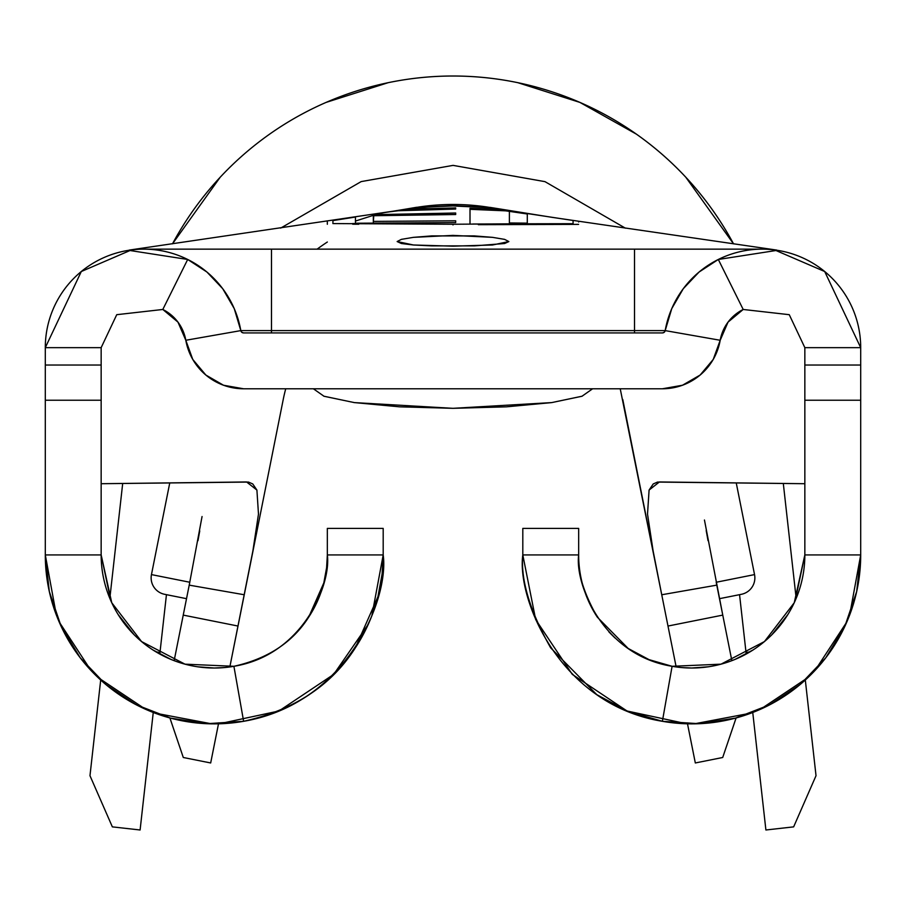 <?xml version="1.0" encoding="UTF-8"?>
<svg xmlns="http://www.w3.org/2000/svg" width="906" height="906" viewBox="0 0 906 906"><rect width="100%" height="100%" fill="white"/><g stroke="black" fill="none" stroke-linecap="round" stroke-linejoin="round"><path stroke-width="1.36" d="M508.855 241.562L492.524 244.994L453.023 246.16L413.476 244.994L397.145 241.551L401.381 239.365L413.43 237.349L431.528 235.911L474.393 235.911L492.513 237.349L504.597 239.365L508.855 241.562L504.608 243.521L474.416 245.877L431.618 245.877L413.476 244.994L401.381 243.51L397.145 241.551L401.381 239.365L413.43 237.349L452.943 235.39L492.513 237.349L504.665 239.388M718.617 594.336L716.204 582.252L754.539 574.597A16.75 16.75 0 0 1 741.391 594.302L719.477 598.673L741.391 594.302A16.75 16.75 0 0 0 754.539 574.597L736.238 482.887L754.539 574.597L716.204 582.252L719.477 598.673M187.383 594.336L189.796 582.252L151.461 574.597L189.796 582.252L187.383 594.325L189.796 582.252M164.609 594.302A16.75 16.75 0 0 1 151.461 574.597A16.75 16.75 0 0 0 164.609 594.302L186.523 598.673L164.609 594.302M662.433 388.776L243.567 388.776L662.433 388.776L682.501 385.231L700.145 375.039L713.237 359.422L720.191 340.271L665.185 330.611L664.234 332.275L662.433 332.921L243.567 332.921L662.433 332.921A2.797 2.797 0 0 0 665.185 330.611L720.191 340.271A58.641 58.641 0 0 1 662.433 388.776M739.556 594.676L746.012 652.377L749.919 651.935L746.012 652.377L746.204 654.064L739.556 594.676M796.17 598.379L783.305 483.453L796.17 598.379M122.695 483.453L109.83 598.379L122.695 483.453M156.081 651.935L159.988 652.377L166.444 594.676L159.988 652.377L156.081 651.935M220.203 177.225L172.502 243.827A318.346 318.346 0 0 1 733.52 243.85L685.797 177.225L733.532 243.85A318.346 318.346 0 0 0 172.502 243.827L220.203 177.225M100.691 680.021L89.977 775.706L112.355 826.872L140.102 829.987L153.25 712.478L140.102 829.987L112.355 826.872L89.977 775.706L100.691 680.021M159.796 654.064L159.988 652.377L159.796 654.064M636.386 134.145L579.919 102.412L517.813 82.684M388.187 82.684L326.081 102.412M752.75 712.478L765.898 829.987L793.645 826.872L816.023 775.706L805.309 680.021L816.023 775.706L793.645 826.872L765.898 829.987L752.75 712.478M716.782 585.14L722.762 615.106L667.994 626.046L661.742 594.755L716.782 585.14L661.742 594.755L676.159 666.941L667.994 626.046L722.762 615.106L704.449 520.01M410.894 208.369A228.98 228.98 0 0 1 494.427 208.244A228.98 228.98 0 0 0 415.526 207.553M248.346 482.071L101.155 483.713L246.579 481.958L256.908 490.067L258.482 514.087L252.887 550.893L229.841 666.941L244.258 594.755L189.218 585.14L174.145 660.678L189.218 585.14L244.258 594.755L283.216 399.557A173.137 173.137 0 0 1 285.73 388.776M197.972 540.678L199.75 530.927M187.87 259.558A98.505 98.505 0 0 0 143.805 249.15L143.805 249.15A98.505 98.505 0 0 0 45.3 347.655L81.302 271.517L130.034 250.52L187.689 259.467A98.505 98.505 0 0 1 240.815 330.611L185.809 340.271L240.815 330.611A2.797 2.797 0 0 0 243.567 332.921L241.766 332.275L240.815 330.611L234.235 308.606L222.729 288.72L206.93 272.038L187.689 259.467L162.808 309.467L116.738 314.688L101.155 347.655L116.738 314.688L162.808 309.467L187.689 259.467L130.034 250.52L81.302 271.517L45.3 347.655L101.155 347.655L101.155 554.925L45.3 554.925L45.3 347.655L45.3 365.039L101.155 365.039L101.155 400.226L45.3 400.226L101.155 400.226L101.155 554.925L45.3 554.925L45.3 365.039L101.155 365.039L101.155 347.655L45.3 347.655A98.505 98.505 0 0 1 135.458 249.501M770.53 249.501A98.505 98.505 0 0 1 860.7 347.655L860.7 400.226L804.845 400.226L804.845 365.039L860.7 365.039L860.7 554.925L804.845 554.925L804.845 400.226L860.7 400.226L860.7 554.925L804.845 554.925L804.845 365.039L860.7 365.039L860.7 347.655L804.845 347.655L804.845 365.039L804.845 347.655L860.7 347.655L824.698 271.517L775.966 250.52L718.311 259.467L699.07 272.038L683.271 288.72L671.765 308.606L665.185 330.611A98.505 98.505 0 0 1 718.311 259.467L743.192 309.467L718.311 259.467L775.966 250.52L824.698 271.517L860.7 347.655A98.505 98.505 0 0 0 762.195 249.15L762.173 249.15A98.505 98.505 0 0 0 718.164 259.546M706.182 530.497L708.016 540.633M578.662 221.993L578.662 221.392L578.662 221.993M578.594 224.382L478.345 224.677M358.753 224.246L352.706 224.201M327.338 222.004L327.338 221.347M405.344 209.195L420.339 207.259L453 205.685L485.718 207.338L501.947 209.433M731.855 660.678L722.762 615.106L731.855 660.678M327.338 242.027A228.98 228.98 0 0 0 317.111 249.15M620.225 388.776L661.742 594.755L653.101 550.837L647.518 514.087L649.092 490.044L659.421 481.958L804.845 483.713L657.654 482.071M687.314 722.863L695.321 762.965L722.705 757.495L736.091 717.971M169.909 717.971L183.295 757.495L210.679 762.965L218.686 722.863M238.006 626.046L183.239 615.106L238.006 626.046L229.841 666.941M178.595 743.645L169.898 717.971L183.295 757.495L210.679 762.965L218.493 723.815L210.679 762.965M727.405 743.645L736.102 717.971L722.705 757.495L695.321 762.965L687.507 723.815M248.595 482.117L252.74 483.94L256.908 490.067L258.482 514.087L252.887 550.893L244.258 594.755L283.216 399.557M622.784 399.557L661.742 594.755L653.101 550.837L647.518 514.087L649.092 490.044L653.237 483.951L657.405 482.117M683.373 249.15L222.627 249.15M578.662 528.402L522.807 528.402L522.807 554.925L522.807 528.402L578.662 528.402L578.662 554.925L578.662 528.402M626.918 710.927L572.298 674.381L535.673 619.579L522.807 554.925L578.662 554.925L522.807 554.925C516.703 598.696 559.398 704.562 662.377 721.301L699.092 723.713L735.457 718.118L769.749 704.789L800.338 684.358L825.785 657.779L844.868 626.329L856.691 591.493L860.7 554.925L849.669 614.981M327.338 528.402L383.193 528.402L327.338 528.402L327.338 554.925L383.193 554.925L383.193 528.402L383.193 554.925L327.338 554.925L327.338 528.402M185.809 340.271L192.763 359.422L205.855 375.039L223.499 385.231L243.567 388.776A58.641 58.641 0 0 1 185.809 340.271L177.972 322.128L162.808 309.467A42.65 42.65 0 0 1 185.809 340.271A42.65 42.65 0 0 0 178.018 322.196A42.65 42.65 0 0 1 185.798 340.226M162.865 309.501A42.65 42.65 0 0 1 177.927 322.072A42.65 42.65 0 0 0 162.808 309.467M327.032 563.317A113.091 113.091 0 0 0 327.338 554.925C331.313 583.906 303.182 655.004 233.907 666.295L243.623 721.301C346.76 703.724 389.331 599.115 383.193 554.925L371.845 615.797M56.331 614.981L45.3 554.925L49.309 591.493L61.132 626.329L80.215 657.779L105.662 684.358L136.251 704.789L170.543 718.118L206.908 723.713L243.623 721.301L233.907 666.295L184.994 664.166L141.562 641.573L111.744 602.728L101.155 554.925L110.781 600.61M117.995 614.359L134.269 634.891L138.086 638.537M152.672 649.817L170.962 659.409L178.437 662.207M197.417 666.782L214.246 668.016L225.005 667.518M315.401 605.514L321.018 592.207M368.278 624.336L333.702 674.381L278.901 711.006L219.184 723.803M211.789 723.849L154.756 713.056M145.515 709.262L97.961 677.484M90.917 670.395L59.117 621.844M383.193 554.925L382.106 573.996L377.949 596.692L355.333 647.847C331.347 685.548 294.11 710.021 243.623 721.301A168.946 168.946 0 0 1 45.3 554.925A168.946 168.946 0 0 0 45.3 555.084M80.181 657.722A168.946 168.946 0 0 0 377.949 596.658M327.338 554.925L326.613 567.688L323.827 582.886L308.697 617.133C292.638 642.365 267.712 658.753 233.907 666.295A113.091 113.091 0 0 1 101.155 554.925A113.091 113.091 0 0 0 235.481 666.012M308.72 617.088A113.091 113.091 0 0 0 326.692 567.054M720.191 340.271L728.028 322.128L743.192 309.467L789.262 314.688L804.845 347.655L789.262 314.688L743.192 309.467A42.65 42.65 0 0 0 720.191 340.271A42.65 42.65 0 0 1 727.982 322.196A42.65 42.65 0 0 0 720.202 340.226M743.135 309.501A42.65 42.65 0 0 0 728.073 322.072A42.65 42.65 0 0 1 743.192 309.467M795.219 600.61L804.845 554.925L794.256 602.728L764.438 641.573L721.006 664.166L672.093 666.295L662.377 721.301L672.093 666.295C602.75 655.197 574.766 583.804 578.662 554.925A113.091 113.091 0 0 0 582.162 582.864M586.103 595.276L588.866 601.867M608.911 631.912L614.981 637.971M680.995 667.518L691.754 668.016L708.583 666.782M727.563 662.207L735.038 659.409L753.328 649.817M767.914 638.537L771.731 634.891L788.005 614.359M846.884 621.844L815.083 670.395M808.039 677.484L760.485 709.262M751.244 713.056L694.211 723.849M686.816 723.803L627.099 711.006M860.7 555.084A168.946 168.946 0 0 0 860.7 554.925A168.946 168.946 0 0 1 662.377 721.301L627.881 711.335L596.805 694.664L550.667 647.847C529.851 610.848 520.565 579.874 522.807 554.925M662.377 721.301A168.946 168.946 0 0 0 825.819 657.722M672.093 666.295A113.091 113.091 0 0 0 804.845 554.925A113.091 113.091 0 0 1 672.093 666.295L649.002 659.625L628.186 648.47L597.303 617.133C583.373 592.365 577.156 571.629 578.662 554.925M582.286 583.339A113.091 113.091 0 0 0 597.179 616.941M271.494 330.611L634.506 330.611L634.506 249.15L634.506 330.611L665.185 330.611L634.506 330.611L634.506 332.921L634.506 330.611L271.494 330.611L271.494 249.15L271.494 332.921L271.494 330.611L240.815 330.611L271.494 330.611M271.494 249.15L143.805 249.15A98.505 98.505 0 0 1 187.836 259.546M718.13 259.558A98.505 98.505 0 0 1 762.195 249.15L634.506 249.15M515.831 224.473L547.247 224.337M503 209.603L481.052 207.078L453 205.685L420.339 207.259L405.299 209.207M327.338 221.279L327.338 224.269M332.921 220.713L332.921 223.578L453 224.246L453 224.948L453 224.246L513.034 223.805L573.079 223.691L573.079 224.292L573.079 220.736M484.087 207.451L453 205.956L433.804 206.761M435.254 206.681L426.386 207.146M417.825 207.621L416.534 207.734M472.762 224.02L573.079 223.691M486.884 209.909L509.387 210.996L509.387 222.955L527.292 223.136L527.292 213.567L527.292 223.136L509.387 222.955L509.387 210.996L470.01 209.32L470.01 208.289L494.812 209.252L513.385 211.313L484.053 207.44M468.708 206.568L453 205.956M427.507 207.1L406.488 209.014L393.057 211.211L417.473 208.901L455.684 207.927L455.684 209.037L398.323 210.747L387.168 212.106M385.288 212.446L373.34 214.835L455.684 213.012L455.684 214.529L373.34 215.73L373.34 221.392L455.684 220.792L455.684 222.57L355.446 223.238L355.446 217.032L332.921 220.6M352.706 223.522L453 224.246M355.446 217.168L355.446 221.053L373.34 215.345L355.446 221.053M455.684 207.927L455.684 209.037L455.684 207.927L417.473 208.901L393.057 211.211M513.385 211.313L527.281 213.986L494.812 209.252L470.01 208.289L470.01 224.054L470.01 208.289M484.348 209.818L470.01 209.32M373.34 223.114L373.34 221.392L455.684 220.792L455.684 222.57L355.446 223.238L355.446 219.343M373.77 215.707L373.34 221.392M455.684 214.529L455.684 213.012L455.684 214.529L393.6 215.243M373.34 214.688L455.684 213.012M441.063 209.173L414.348 209.932M405.526 210.215L402.547 210.396M390.792 211.63L382.932 212.819M189.218 585.14L202.061 516.533M592.626 388.776L581.992 396.25L551.731 402.592L506.431 406.828L453 408.323L399.569 406.828L354.269 402.592L324.008 396.25L313.374 388.776M582.218 396.182L551.731 402.592L453 408.323L354.269 402.592L323.782 396.182M776.725 250.079L552.683 217.44L490.101 207.395M416.647 207.281L404.427 209.343M393.125 211.2L129.23 250.079M280.679 228.097L361.177 181.596L453.079 165.379L544.97 181.642L625.423 228.187L544.97 181.642L453.079 165.379L361.177 181.596L280.679 228.097L361.177 181.596L453.079 165.379L544.97 181.642L625.423 228.187M169.762 482.887L151.461 574.597M573.068 220.486L527.281 213.544"/></g></svg>
